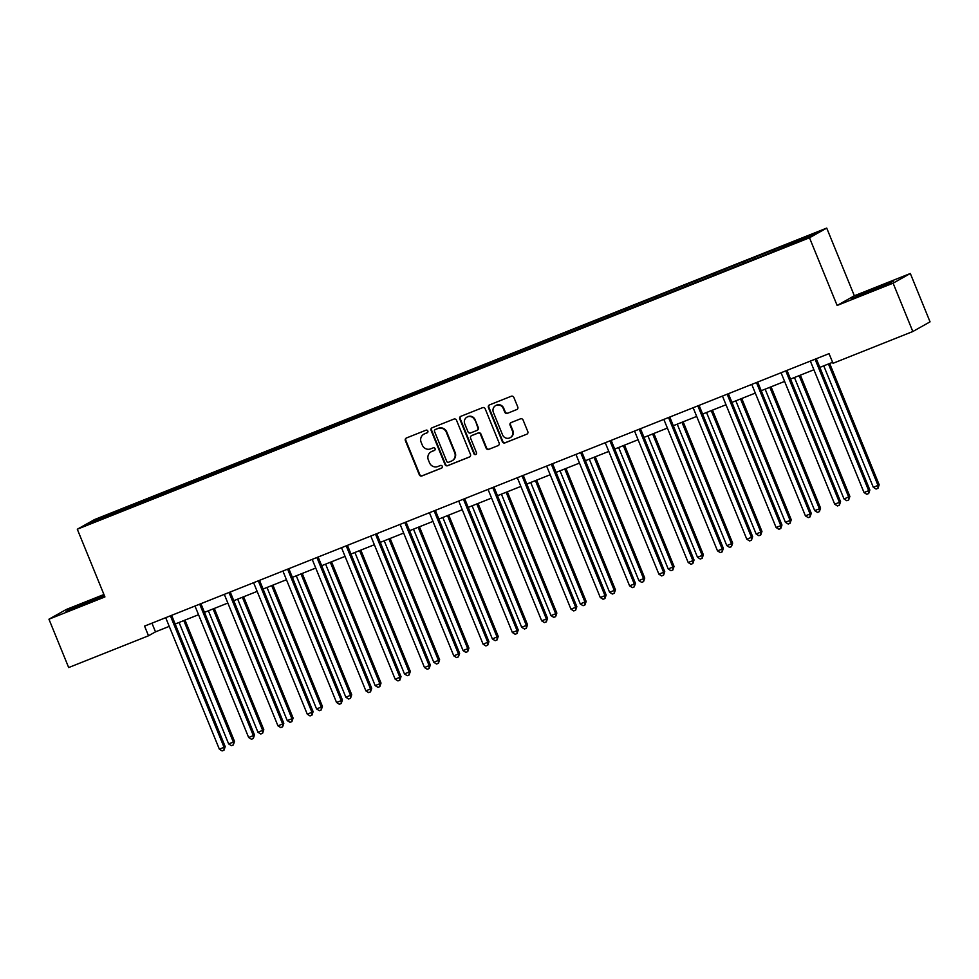<?xml version="1.0" encoding="UTF-8"?>
<svg xmlns="http://www.w3.org/2000/svg" width="979" height="979" viewBox="0 0 979 979"><rect width="100%" height="100%" fill="white"/><g stroke="black" fill="none" stroke-linecap="round" stroke-linejoin="round"><path stroke-width="1.47" d="M427.847 430.993A1.432 1.383 -119.4 0 0 426.012 430.185L406.432 437.98A2.056 1.982 -119.4 0 0 405.355 440.611L419.306 474.778A2.056 1.982 -119.4 0 0 421.925 475.953L441.505 468.146A1.432 1.383 -119.4 0 0 442.263 466.31A1.432 1.383 -119.4 0 0 440.428 465.49L437.894 466.506A6.559 6.351 -119.4 0 1 429.512 462.773L428.349 459.922A6.559 6.351 -119.4 0 1 431.776 451.503L434.309 450.499A1.432 1.383 -119.4 0 0 435.055 448.651A1.432 1.383 -119.4 0 0 433.22 447.831L430.687 448.847A6.559 6.351 -119.4 0 1 422.304 445.115L421.141 442.275A6.559 6.351 -119.4 0 1 424.568 433.844L427.101 432.84A1.432 1.383 -119.4 0 0 427.847 430.993M516.704 409.638A2.056 1.982 -119.4 0 0 517.781 407.007L513.865 397.425A2.056 1.982 -119.4 0 0 511.246 396.25L489.488 404.914A2.056 1.982 -119.4 0 0 488.423 407.545L502.362 441.713A2.056 1.982 -119.4 0 0 504.98 442.887L526.739 434.223A2.056 1.982 -119.4 0 0 527.803 431.592L523.08 420.015A2.056 1.982 -119.4 0 0 520.461 418.841L511.148 422.549A2.056 1.982 -119.4 0 0 510.083 425.18L512.421 430.931A5.482 5.311 -119.4 0 1 510.181 437.674A5.482 5.311 -119.4 0 1 502.557 434.86L493.379 412.355A5.482 5.311 -119.4 0 1 495.619 405.612A5.482 5.311 -119.4 0 1 503.243 408.427L504.772 412.183A2.056 1.982 -119.4 0 0 507.391 413.346L517.157 409.393L507.391 413.346M837.131 305.46L893.105 283.176L912.832 331.526L930.05 321.846L910.323 273.496L854.349 295.78L826.717 228.083L809.498 237.775L837.131 305.46L854.349 295.78M103.933 594.498L66.168 609.525L48.95 619.205L104.924 596.933L77.304 529.235L809.498 237.775M48.95 619.205L68.677 667.556L148.514 635.775L155.49 631.859L169.245 626.376M912.832 331.526L833.007 363.307L829.054 353.639L144.562 626.107L148.514 635.775M456.52 420.248A2.056 1.982 -119.4 0 0 453.901 419.085L432.143 427.737A2.056 1.982 -119.4 0 0 431.078 430.381L445.017 464.548A2.056 1.982 -119.4 0 0 447.636 465.71L469.394 457.046A2.056 1.982 -119.4 0 0 470.471 454.415L456.52 420.248M460.815 416.332L482.574 407.668A2.056 1.982 -119.4 0 1 485.192 408.83L499.131 442.997A2.056 1.982 -119.4 0 1 498.066 445.641L488.754 449.337A2.056 1.982 -119.4 0 1 486.135 448.174L480.481 434.321A2.056 1.982 -119.4 0 0 477.862 433.159L471.682 435.618A2.056 1.982 -119.4 0 0 470.618 438.249L476.504 452.677A1.432 1.383 -119.4 0 1 475.916 454.44A1.432 1.383 -119.4 0 1 473.922 453.705L459.751 418.963A2.056 1.982 -119.4 0 1 460.815 416.332A2.056 1.982 -119.4 0 0 460.216 418.706L459.751 418.963M826.717 228.083L94.522 519.555L77.304 529.235M773.948 249.645L129.277 506.278L95.648 519.947L88.575 523.924L774.744 251.052L808.373 237.383L815.446 233.406L773.948 249.645L774.548 251.126M772.443 251.97L772.247 250.6M754.381 258.884L754.209 257.783M743.147 263.632L742.939 262.274M725.072 270.547L724.913 269.445M713.838 275.295L713.642 273.936M695.775 282.209L695.604 281.108M684.541 286.957L684.333 285.599M666.466 293.871L666.307 292.782M655.232 298.632L655.037 297.261M637.158 305.546L636.999 304.445M625.936 310.294L625.728 308.923M607.861 317.208L607.702 316.107M596.627 321.956L596.431 320.598M578.552 328.871L578.393 327.769M567.331 333.619L567.122 332.26M549.256 340.533L549.097 339.432M538.022 345.281L537.826 343.923M519.947 352.195L519.788 351.106M508.725 356.956L508.517 355.585M490.65 363.87L490.491 362.768M479.416 368.618L479.22 367.247M461.342 375.532L461.182 374.431M450.107 380.28L449.912 378.922M432.045 387.194L431.886 386.093M420.811 391.943L420.615 390.584M402.736 398.857L402.577 397.755M391.502 403.605L391.306 402.247M373.44 410.519L373.268 409.43M362.206 415.28L361.997 413.909M344.131 422.194L343.972 421.092M332.897 426.942L332.701 425.571M314.834 433.856L314.663 432.755M303.6 438.604L303.392 437.246M285.525 445.518L285.366 444.417M274.291 450.267L274.096 448.908M256.229 457.181L256.057 456.079M244.995 461.929L244.787 460.571M226.92 468.843L226.761 467.754M215.686 473.591L215.49 472.233M197.623 480.518L197.452 479.416M186.389 485.266L186.181 483.895M168.315 492.18L168.155 491.079M157.081 496.928L156.885 495.57M139.006 503.842L138.847 502.741M127.784 508.59L127.576 507.232M96.75 520.669L95.648 519.947M893.105 283.176L910.323 273.496M175.168 624.027L198.541 614.714M204.476 612.352L227.85 603.052M233.773 600.69L257.147 591.389M263.082 589.028L286.455 579.727M292.378 577.365L315.752 568.053M321.687 565.703L345.061 556.39M350.984 554.028L374.357 544.728M380.293 542.366L403.666 533.065M409.589 530.704L432.963 521.403M438.898 519.041L462.272 509.729M468.195 507.379L491.58 498.066M497.503 495.704L520.877 486.404M526.8 484.042L550.186 474.742M556.109 472.38L579.482 463.079M585.405 460.717L608.791 451.405M614.714 449.055L638.088 439.742M644.011 437.393L667.397 428.08M673.319 425.718L696.693 416.418M702.628 414.056L726.002 404.755M731.925 402.393L755.298 393.093M761.234 390.731L784.607 381.418M790.53 379.069L813.904 369.756M819.839 367.394L832.603 362.316M783.677 247.222L783.518 246.121M151.953 623.17L155.49 631.859M129.877 507.758L129.277 506.278M159.185 496.096L158.586 494.615M188.482 484.421L187.882 482.941M217.791 472.759L217.191 471.278M247.1 461.097L246.488 459.616M276.396 449.434L275.797 447.954M305.705 437.772L305.093 436.291M335.002 426.098L334.402 424.617M364.31 414.435L363.698 412.954M393.607 402.773L393.007 401.292M422.916 391.111L422.304 389.63M452.212 379.448L451.613 377.967M481.521 367.774L480.909 366.293M510.818 356.111L510.218 354.631M540.127 344.449L539.515 342.968M569.423 332.787L568.823 331.306M598.732 321.124L598.132 319.643M628.029 309.45L627.429 307.969M657.337 297.787L656.738 296.307M686.634 286.125L686.034 284.644M715.943 274.463L715.343 272.982M745.252 262.8L744.64 261.32M104.251 595.269L71.137 608.534L65.96 611.447L104.447 595.758M893.313 281.254L877.784 287.006L851.877 298.595L867.406 292.843L893.313 281.254M427.48 432.62L425.033 433.587A6.559 6.351 -119.4 0 0 424.286 433.942L423.821 434.199M431.029 451.857L431.494 451.6A6.559 6.351 -119.4 0 1 432.241 451.246L434.676 450.267M406.432 437.98A2.056 1.982 -119.4 0 0 405.82 440.354L419.771 474.521A2.056 1.982 -119.4 0 0 422.39 475.684L441.884 467.925M432.155 427.737A2.056 1.982 -119.4 0 0 431.543 430.111L445.482 464.279A2.056 1.982 -119.4 0 0 448.101 465.441L469.847 456.789M435.263 429.597A1.432 1.383 -119.4 0 0 434.517 431.433L446.754 461.427A1.432 1.383 -119.4 0 0 448.59 462.247L451.258 461.182A6.559 6.351 -119.4 0 0 454.684 452.751L446.314 432.253A6.559 6.351 -119.4 0 0 437.931 428.533L435.728 429.328A1.432 1.383 -119.4 0 0 435.41 429.512M451.992 460.828L452.457 460.571A6.559 6.351 -119.4 0 0 455.149 452.494L454.684 452.751M435.728 429.328L438.396 428.264A6.559 6.351 -119.4 0 1 446.779 431.996L455.149 452.494M498.066 445.641L488.754 449.337M471.462 435.728L471.927 435.459A2.056 1.982 -119.4 0 1 472.147 435.349L478.327 432.889A2.056 1.982 -119.4 0 1 480.946 434.052L486.6 447.917A2.056 1.982 -119.4 0 0 489.219 449.08M460.216 418.706L474.387 453.436A1.432 1.383 -119.4 0 0 476.137 454.28M474.619 419.942A5.482 5.311 -119.4 0 0 466.995 417.115A5.482 5.311 -119.4 0 0 464.756 423.87L467.986 431.788A2.056 1.982 -119.4 0 0 470.605 432.951L476.785 430.503A2.056 1.982 -119.4 0 0 477.85 427.86L475.084 419.673A5.482 5.311 -119.4 0 0 467.46 416.858L466.995 417.115M477.25 430.234A2.056 1.982 -119.4 0 0 478.315 427.603L477.85 427.86M475.084 419.673L478.315 427.603M495.619 405.612L496.084 405.355A5.482 5.311 -119.4 0 1 503.708 408.17L505.237 411.914A2.056 1.982 -119.4 0 0 507.856 413.089M510.181 437.674L510.646 437.417A5.482 5.311 -119.4 0 0 512.898 430.662L512.421 430.931M511.16 422.549A2.056 1.982 -119.4 0 0 510.548 424.923L512.898 430.662M489.5 404.914A2.056 1.982 -119.4 0 0 488.888 407.288L502.827 441.456A2.056 1.982 -119.4 0 0 505.445 442.618L526.739 434.223M179.084 622.46L228.645 743.918L233.345 742.058L234.507 741.397L185.007 620.099M234.507 741.397L233.308 744.933L233.345 742.058L183.783 620.588M233.308 744.933L231.436 745.68L228.645 743.918M170.468 615.803A2.093 2.019 -119.4 0 0 170.615 616.354L224.044 747.283L219.345 749.155L165.916 618.226A2.093 2.019 -119.4 0 0 165.622 617.725M171.655 615.326A2.093 2.019 -119.4 0 0 171.778 615.705L225.207 746.634L224.044 747.283L224.007 750.171L222.123 750.917L219.345 749.155M225.207 746.634L224.007 750.171M98.683 598.499L74.49 608.289M68.922 610.358L104.423 595.685M884.6 285.648L860.419 295.438M854.838 297.506L890.829 282.65M208.392 610.798L257.954 732.255L262.653 730.383L263.816 729.734L214.315 608.436M263.816 729.734L262.617 733.271L262.653 730.383L213.079 608.926M262.617 733.271L260.732 734.017L257.954 732.255M237.689 599.136L287.251 720.593L291.95 718.721L293.113 718.072L243.612 596.774M293.113 718.072L291.913 721.596L291.95 718.721L242.388 597.263M291.913 721.596L290.041 722.343L287.251 720.593M199.765 604.141A2.093 2.019 -119.4 0 0 199.912 604.692L253.341 735.621L248.642 737.493L195.213 606.564A2.093 2.019 -119.4 0 0 194.931 606.062M200.964 603.664A2.093 2.019 -119.4 0 0 201.074 604.043L254.503 734.972L253.341 735.621L253.304 738.496L251.432 739.243L248.642 737.493M254.503 734.972L253.304 738.496M229.074 592.466A2.093 2.019 -119.4 0 0 229.221 593.029L282.65 723.958L277.95 725.831L224.521 594.902A2.093 2.019 -119.4 0 0 224.228 594.4M230.261 592.001A2.093 2.019 -119.4 0 0 230.383 592.368L283.812 723.297L282.65 723.958L282.613 726.834L280.728 727.581L277.95 725.831M283.812 723.297L282.613 726.834M266.998 587.473L316.56 708.931L321.259 707.058L322.421 706.397L272.921 585.112M322.421 706.397L321.222 709.934L321.259 707.058L271.685 585.601M321.222 709.934L319.338 710.681L316.56 708.931M296.294 575.799L345.868 697.268L351.718 694.735L302.217 573.449M351.718 694.735L350.531 698.272L350.555 695.396L300.994 573.939M350.531 698.272L348.646 699.018L345.868 697.268M325.603 564.137L375.165 685.594L379.864 683.734L381.027 683.073L331.526 561.775M381.027 683.073L379.828 686.609L379.864 683.734L330.29 562.264M379.828 686.609L377.955 687.356L375.165 685.594M258.37 580.804A2.093 2.019 -119.4 0 0 258.517 581.367L311.946 712.296L307.259 714.156L253.818 583.227A2.093 2.019 -119.4 0 0 253.537 582.738M259.57 580.327A2.093 2.019 -119.4 0 0 259.68 580.706L313.109 711.635L311.946 712.296L311.922 715.172L310.037 715.918L307.259 714.156M313.109 711.635L311.922 715.172M287.679 569.142A2.093 2.019 -119.4 0 0 287.826 569.705L341.255 700.634L336.556 702.494L283.127 571.565A2.093 2.019 -119.4 0 0 282.833 571.063M288.866 568.664A2.093 2.019 -119.4 0 0 288.989 569.044L342.417 699.973L341.255 700.634L341.218 703.509L339.346 704.256L336.556 702.494M342.417 699.973L341.218 703.509M316.976 557.479A2.093 2.019 -119.4 0 0 317.123 558.03L370.551 688.959L365.865 690.831L312.423 559.902A2.093 2.019 -119.4 0 0 312.142 559.401M318.175 557.002A2.093 2.019 -119.4 0 0 318.285 557.381L371.714 688.31L370.551 688.959L370.527 691.847L368.642 692.594L365.865 690.831M371.714 688.31L370.527 691.847M346.285 545.817A2.093 2.019 -119.4 0 0 346.431 546.368L399.86 677.297L395.161 679.169L341.732 548.24A2.093 2.019 -119.4 0 0 341.438 547.738M347.472 545.34A2.093 2.019 -119.4 0 0 347.594 545.719L401.023 676.648L399.86 677.297L399.824 680.172L397.951 680.919L395.161 679.169M401.023 676.648L399.824 680.172M375.581 534.142A2.093 2.019 -119.4 0 0 375.728 534.705L429.157 665.634L424.47 667.507L371.029 536.578A2.093 2.019 -119.4 0 0 370.747 536.076M376.78 533.677A2.093 2.019 -119.4 0 0 376.891 534.044L430.319 664.974L429.157 665.634L429.132 668.51L427.248 669.257L424.47 667.507M430.319 664.974L429.132 668.51M404.89 522.48A2.093 2.019 -119.4 0 0 405.037 523.043L458.466 653.972L453.766 655.832L400.338 524.915A2.093 2.019 -119.4 0 0 400.056 524.414M406.077 522.003A2.093 2.019 -119.4 0 0 406.199 522.382L459.628 653.311L458.466 653.972L458.429 656.848L456.557 657.594L453.766 655.832M459.628 653.311L458.429 656.848M434.199 510.818A2.093 2.019 -119.4 0 0 434.333 511.381L487.762 642.31L483.075 644.17L429.646 513.241A2.093 2.019 -119.4 0 0 429.353 512.739M435.386 510.34A2.093 2.019 -119.4 0 0 435.496 510.72L488.937 641.649L487.762 642.31L487.738 645.185L485.853 645.932L483.075 644.17M488.937 641.649L487.738 645.185M463.495 499.155A2.093 2.019 -119.4 0 0 463.642 499.706L517.071 630.635L512.372 632.507L458.943 501.578A2.093 2.019 -119.4 0 0 458.661 501.077M464.682 498.678A2.093 2.019 -119.4 0 0 464.805 499.057L518.234 629.986L517.071 630.635L517.034 633.523L515.162 634.27L512.372 632.507M518.234 629.986L517.034 633.523M492.804 487.493A2.093 2.019 -119.4 0 0 492.939 488.044L546.38 618.973L541.681 620.845L488.252 489.916A2.093 2.019 -119.4 0 0 487.958 489.414M493.991 487.016A2.093 2.019 -119.4 0 0 494.101 487.395L547.542 618.324L546.38 618.973L546.343 621.849L544.459 622.595L541.681 620.845M547.542 618.324L546.343 621.849M522.101 475.818A2.093 2.019 -119.4 0 0 522.248 476.381L575.676 607.31L570.977 609.183L517.548 478.254A2.093 2.019 -119.4 0 0 517.267 477.752M523.3 475.353A2.093 2.019 -119.4 0 0 523.41 475.733L576.839 606.65L575.676 607.31L575.64 610.186L573.767 610.933L570.977 609.183M576.839 606.65L575.64 610.186M551.41 464.156A2.093 2.019 -119.4 0 0 551.544 464.719L604.985 595.648L600.286 597.52L546.857 466.591A2.093 2.019 -119.4 0 0 546.563 466.09M552.597 463.679A2.093 2.019 -119.4 0 0 552.707 464.058L606.148 594.987L604.985 595.648L604.949 598.524L603.064 599.27L600.286 597.52M606.148 594.987L604.949 598.524M580.706 452.494A2.093 2.019 -119.4 0 0 580.853 453.057L634.282 583.986L629.583 585.846L576.154 454.917A2.093 2.019 -119.4 0 0 575.872 454.415M581.905 452.017A2.093 2.019 -119.4 0 0 582.015 452.396L635.444 583.325L634.282 583.986L634.245 586.862L632.373 587.608L629.583 585.846M635.444 583.325L634.245 586.862M610.015 440.831A2.093 2.019 -119.4 0 0 610.15 441.382L663.591 572.311L658.891 574.183L605.463 443.254A2.093 2.019 -119.4 0 0 605.169 442.753M611.202 440.354A2.093 2.019 -119.4 0 0 611.324 440.734L664.753 571.663L663.591 572.311L663.554 575.199L661.669 575.946L658.891 574.183M664.753 571.663L663.554 575.199M639.311 429.169A2.093 2.019 -119.4 0 0 639.458 429.72L692.887 560.649L688.188 562.521L634.759 431.592A2.093 2.019 -119.4 0 0 634.478 431.09M640.511 428.692A2.093 2.019 -119.4 0 0 640.621 429.071L694.05 560L692.887 560.649L692.851 563.525L690.978 564.283L688.188 562.521M694.05 560L692.851 563.525M668.62 417.507A2.093 2.019 -119.4 0 0 668.767 418.057L722.196 548.986L717.497 550.859L664.068 419.93A2.093 2.019 -119.4 0 0 663.774 419.428M669.807 417.03A2.093 2.019 -119.4 0 0 669.93 417.409L723.359 548.338L722.196 548.986L722.159 551.862L720.275 552.609L717.497 550.859M723.359 548.338L722.159 551.862M697.917 405.832A2.093 2.019 -119.4 0 0 698.064 406.395L751.493 537.324L746.793 539.196L693.365 408.267A2.093 2.019 -119.4 0 0 693.083 407.766M699.116 405.367A2.093 2.019 -119.4 0 0 699.226 405.734L752.655 536.663L751.493 537.324L751.456 540.2L749.584 540.946L746.793 539.196M752.655 536.663L751.456 540.2M727.226 394.17A2.093 2.019 -119.4 0 0 727.373 394.733L780.801 525.662L776.102 527.522L722.673 396.593A2.093 2.019 -119.4 0 0 722.38 396.103M728.413 393.693A2.093 2.019 -119.4 0 0 728.535 394.072L781.964 525.001L780.801 525.662L780.765 528.538L778.88 529.284L776.102 527.522M781.964 525.001L780.765 528.538M756.522 382.508A2.093 2.019 -119.4 0 0 756.669 383.058L810.098 513.987L805.411 515.86L751.97 384.931A2.093 2.019 -119.4 0 0 751.688 384.429M757.722 382.03A2.093 2.019 -119.4 0 0 757.832 382.41L811.261 513.339L810.098 513.987L810.061 516.875L808.189 517.622L805.411 515.86M811.261 513.339L810.061 516.875M354.9 552.474L404.474 673.931L410.323 671.41L360.835 550.112M410.323 671.41L409.136 674.947L409.161 672.059L359.599 550.602M409.136 674.947L407.252 675.694L404.474 673.931M384.209 540.812L433.77 662.269L438.47 660.397L439.632 659.748L390.131 538.45M439.632 659.748L438.433 663.272L438.47 660.397L388.908 538.939M438.433 663.272L436.561 664.031L433.77 662.269M413.505 529.149L463.079 650.607L468.929 648.086L419.44 526.788M468.929 648.086L467.742 651.61L467.766 648.734L418.204 527.277M467.742 651.61L465.857 652.357L463.079 650.607M442.814 517.475L492.376 638.944L498.238 636.411L448.737 515.125M498.238 636.411L497.038 639.948L497.075 637.072L447.513 515.615M497.038 639.948L495.166 640.694L492.376 638.944M472.111 505.813L521.685 627.27L526.372 625.41L527.534 624.749L478.046 503.451M527.534 624.749L526.347 628.285L526.372 625.41L476.81 503.952M526.347 628.285L524.463 629.032L521.685 627.27M501.419 494.15L550.981 615.607L555.68 613.735L556.843 613.087L507.342 491.788M556.843 613.087L555.644 616.623L555.68 613.735L506.119 492.278M555.644 616.623L553.771 617.37L550.981 615.607M530.716 482.488L580.29 603.945L586.152 601.424L536.651 480.126M586.152 601.424L584.952 604.949L584.977 602.073L535.415 480.616M584.952 604.949L583.068 605.707L580.29 603.945M560.025 470.826L609.587 592.283L614.286 590.41L615.448 589.762L565.948 468.464M615.448 589.762L614.249 593.286L614.286 590.41L564.724 468.953M614.249 593.286L612.377 594.033L609.587 592.283M589.321 459.151L638.895 580.62L644.757 578.087L595.256 456.801M644.757 578.087L643.558 581.624L643.595 578.748L594.02 457.291M643.558 581.624L641.673 582.37L638.895 580.62M618.63 447.489L668.192 568.946L672.891 567.086L674.054 566.425L624.553 445.139M674.054 566.425L672.854 569.962L672.891 567.086L623.329 445.629M672.854 569.962L670.982 570.708L668.192 568.946M647.939 435.826L697.501 557.284L702.2 555.411L703.363 554.763L653.862 433.464M703.363 554.763L702.163 558.299L702.2 555.411L652.626 433.954M702.163 558.299L700.279 559.046L697.501 557.284M677.235 424.164L726.797 545.621L731.497 543.749L732.659 543.1L683.158 421.802M732.659 543.1L731.46 546.625L731.497 543.749L681.935 422.292M731.46 546.625L729.588 547.383L726.797 545.621M706.544 412.502L756.106 533.959L760.805 532.087L761.968 531.438L712.467 410.14M761.968 531.438L760.769 534.962L760.805 532.087L711.231 410.629M760.769 534.962L758.884 535.709L756.106 533.959M735.841 400.839L785.403 522.296L790.102 520.424L791.265 519.763L741.764 398.477M791.265 519.763L790.065 523.3L790.102 520.424L740.54 398.967M790.065 523.3L788.193 524.046L785.403 522.296M765.15 389.165L814.712 510.622L819.411 508.762L820.573 508.101L771.073 386.815M820.573 508.101L819.374 511.638L819.411 508.762L769.837 387.305M819.374 511.638L817.489 512.384L814.712 510.622M794.446 377.502L844.02 498.96L849.87 496.439L800.369 375.141M849.87 496.439L848.671 499.975L848.707 497.087L799.145 375.63M848.671 499.975L846.798 500.722L844.02 498.96M785.831 370.845A2.093 2.019 -119.4 0 0 785.978 371.396L839.407 502.325L834.708 504.197L781.279 373.268A2.093 2.019 -119.4 0 0 780.985 372.766M787.018 370.368A2.093 2.019 -119.4 0 0 787.14 370.747L840.569 501.676L839.407 502.325L839.37 505.201L837.498 505.959L834.708 504.197M840.569 501.676L839.37 505.201M823.755 365.84L873.317 487.297L878.016 485.425L879.179 484.776L829.678 363.478M879.179 484.776L877.979 488.301L878.016 485.425L828.442 363.968M877.979 488.301L876.107 489.059L873.317 487.297M815.128 359.183A2.093 2.019 -119.4 0 0 815.274 359.734L868.703 490.663L864.016 492.535L810.575 361.606A2.093 2.019 -119.4 0 0 810.294 361.104M816.327 358.706A2.093 2.019 -119.4 0 0 816.437 359.085L869.866 490.014L868.703 490.663L868.679 493.538L866.794 494.285L864.016 492.535M869.866 490.014L868.679 493.538M170.615 616.354L171.778 615.705M199.912 604.692L201.074 604.043M229.221 593.029L230.383 592.368M258.517 581.367L259.68 580.706M287.826 569.705L288.989 569.044M317.123 558.03L318.285 557.381M346.431 546.368L347.594 545.719M375.728 534.705L376.891 534.044M405.037 523.043L406.199 522.382M434.333 511.381L435.496 510.72M463.642 499.706L464.805 499.057M492.939 488.044L494.101 487.395M522.248 476.381L523.41 475.733M551.544 464.719L552.707 464.058M580.853 453.057L582.015 452.396M610.15 441.382L611.324 440.734M639.458 429.72L640.621 429.071M668.767 418.057L669.93 417.409M698.064 406.395L699.226 405.734M727.373 394.733L728.535 394.072M756.669 383.058L757.832 382.41M785.978 371.396L787.14 370.747M815.274 359.734L816.437 359.085"/></g></svg>
